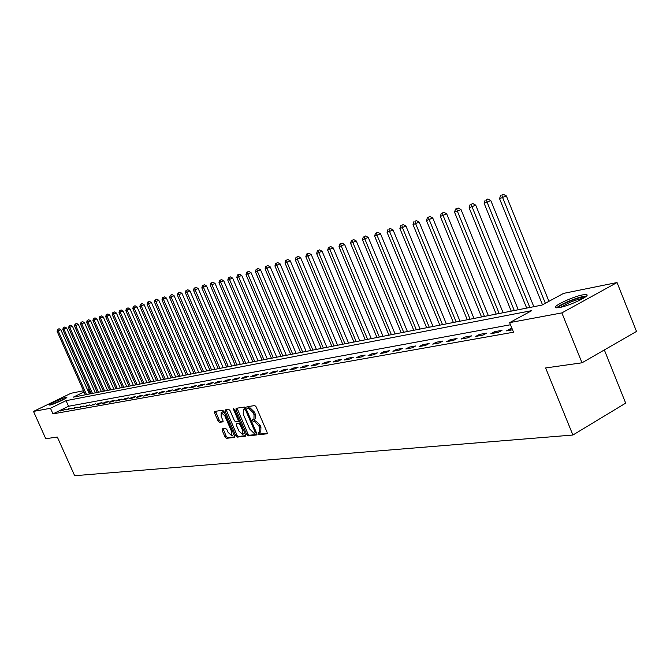 <?xml version="1.0" encoding="UTF-8"?>
<svg xmlns="http://www.w3.org/2000/svg" width="670" height="670" viewBox="0 0 670 670"><rect width="100%" height="100%" fill="white"/><g stroke="black" fill="none" stroke-linecap="round" stroke-linejoin="round"><path stroke-width="1" d="M258.151 433.758L259.089 434.679L266.978 433.8L267.121 432.301L256.158 406.883L254.809 405.568L246.954 406.724L246.92 407.762L247.858 408.666L248.855 408.524L253.143 412.687L254.047 414.797L253.913 419.529L252.573 419.747L252.54 420.777L253.478 421.69L254.483 421.556L258.779 425.752L259.684 427.854L259.55 432.535L258.176 432.736L258.151 433.758M259.24 432.611L260.32 434.018L267.338 433.23M248.009 406.564L249.089 408.022L250.094 407.879L248.855 408.524M253.628 419.596L254.709 421.036L255.722 420.911L254.483 421.556M66.07 397.327L66.766 397.302C68.248 397.653 53.558 404.504 50.191 405.032L49.538 405.048C48.139 404.655 62.645 397.888 66.07 397.327M582.64 294.884L586.476 294.624C591.325 295.42 569.718 305.788 559.559 307.522L555.899 307.739C551.293 306.852 572.389 296.735 582.64 294.884M222.222 428.859L222.122 430.282L225.07 437.066L226.334 438.331L234.542 437.401L234.567 435.986L223.947 411.514L222.666 410.249L214.567 411.439L214.551 412.862L218.119 421.078L219.383 422.334L222.892 421.857L222.909 420.433L221.134 416.346L221.192 412.511L224.802 415.835L231.786 431.932L231.728 435.709L228.093 432.368L226.937 429.696L225.664 428.432L222.222 428.859M84.052 391.933L73.273 397.168L541.98 305.093L563.545 293.393L617.045 282.539L636.5 331.424L582.004 362.805L545.623 367.956L572.892 435.031L74.663 475.708L57.335 437.058L45.753 438.699L33.5 411.422L70.911 393.298L83.524 390.744M582.004 362.805L561.87 312.898L509.627 322.639L531.779 310.629L66.054 400.677L50.468 408.264L33.5 411.422M510.49 324.749L68.549 406.263L52.98 413.867L513.53 332.203L509.627 322.639M52.98 413.867L50.468 408.264M246.778 434.604L248.093 435.902L256.644 434.947L256.778 433.473L245.923 408.348L244.592 407.059L236.066 408.306L236.033 409.772L246.778 434.604L248.001 433.959L249.315 435.257L256.995 434.394M245.413 436.204L237.071 437.133L235.79 435.852L225.153 411.338L225.179 409.898L228.755 409.362L230.053 410.635L234.391 420.643L235.689 421.924L238.126 421.597L238.16 420.149L233.629 409.68L233.646 408.658L234.617 409.538L245.53 434.746L245.622 436.095M512.039 328.543L510.155 328.878L506.486 330.88L512.542 329.791M501.981 330.36L494.544 331.7L490.909 333.677L498.338 332.345L501.981 330.36M486.604 333.141L479.368 334.447L475.759 336.399L482.978 335.101L486.604 333.141M471.638 335.846L464.595 337.119L461.019 339.045L468.045 337.781L471.638 335.846M457.074 338.476L450.223 339.715L446.672 341.625L453.506 340.394L457.074 338.476M442.895 341.038L436.229 342.244L432.703 344.129L439.361 342.94L442.895 341.038M429.093 343.534L422.594 344.715L419.093 346.574L425.584 345.41L429.093 343.534M415.643 345.971L409.311 347.11L405.836 348.961L412.159 347.822L415.643 345.971M402.536 348.341L396.364 349.455L392.922 351.281L399.077 350.167L402.536 348.341M389.764 350.653L383.743 351.733L380.326 353.542L386.33 352.462L389.764 350.653M377.31 352.897L371.44 353.961L368.039 355.745L373.902 354.698L377.31 352.897M365.158 355.1L359.43 356.13L356.063 357.897L361.775 356.875L365.158 355.1M353.299 357.244L347.713 358.257L344.372 359.999L349.949 358.994L353.299 357.244M341.725 359.338L336.273 360.326L332.957 362.051L338.4 361.071L341.725 359.338M330.427 361.381L325.101 362.344L321.809 364.053L327.128 363.098L330.427 361.381M319.397 363.375L314.188 364.312L310.922 366.004L316.114 365.075L319.397 363.375M308.619 365.326L303.535 366.239L300.294 367.914L305.361 367.009L308.619 365.326M298.083 367.227L293.117 368.123L289.901 369.781L294.859 368.894L298.083 367.227M287.79 369.086L282.933 369.966L279.742 371.607L284.591 370.736L287.79 369.086M277.732 370.904L272.983 371.766L269.809 373.391L274.549 372.537L277.732 370.904M267.891 372.688L263.243 373.525L260.094 375.133L264.734 374.304L267.891 372.688M258.268 374.43L253.721 375.25L250.597 376.841L255.128 376.029L258.268 374.43M248.846 376.13L244.399 376.934L241.3 378.517L245.739 377.713L248.846 376.13M239.634 377.796L235.279 378.584L232.205 380.15L236.543 379.371L239.634 377.796M230.614 379.429L226.351 380.2L223.294 381.749L227.549 380.987L230.614 379.429M221.778 381.021L217.608 381.783L214.576 383.315L218.738 382.562L221.778 381.021M213.135 382.587L209.048 383.324L206.042 384.848L210.112 384.111L213.135 382.587M204.668 384.119L200.657 384.84L197.675 386.347L201.67 385.635L204.668 384.119M196.369 385.618L192.441 386.33L189.476 387.821L193.387 387.118L196.369 385.618M188.237 387.092L184.392 387.788L181.444 389.262L185.28 388.575L188.237 387.092M180.264 388.533L176.495 389.211L173.572 390.677L177.332 390.007L180.264 388.533M172.458 389.94L168.756 390.61L165.858 392.067L169.543 391.406L172.458 389.94M164.795 391.33L161.168 391.984L158.287 393.424L161.905 392.779L164.795 391.33M157.283 392.687L153.732 393.332L150.867 394.756L154.41 394.119L157.283 392.687M149.921 394.019L146.429 394.647L143.589 396.062L147.065 395.442L149.921 394.019M142.693 395.325L139.268 395.945L136.445 397.352L139.854 396.732L142.693 395.325M135.6 396.607L132.241 397.218L129.436 398.608L132.786 398.005L135.6 396.607M128.64 397.863L125.349 398.466L122.56 399.839L125.843 399.253L128.64 397.863M121.806 399.102L118.573 399.689L115.809 401.054L119.034 400.476L121.806 399.102M115.106 400.317L111.923 400.886L109.177 402.243L112.342 401.673L115.106 400.317M108.515 401.506L105.399 402.067L102.669 403.415L105.776 402.854L108.515 401.506M102.049 402.678L98.984 403.231L96.279 404.563L99.328 404.018L102.049 402.678M95.701 403.826L89.998 405.693L95.701 403.826M89.462 404.948L83.825 406.799L89.462 404.948M83.331 406.062L77.77 407.888L83.331 406.062M77.301 407.151L71.807 408.96L77.301 407.151M71.38 408.223L65.953 410.007L71.38 408.223M65.568 409.269L60.2 411.045L65.568 409.269M572.892 435.031L625.68 403.139L604.34 349.941M617.045 282.539L561.87 312.898M87.561 389.923L88.624 389.706L87.67 390.166M90.442 393.801L88.624 389.706M68.549 406.263L66.054 400.677M510.155 328.878L510.666 330.126M494.544 331.7L495.046 332.931M479.368 334.447L479.862 335.662M464.595 337.119L465.089 338.317M450.223 339.715L450.709 340.896M436.229 342.244L436.706 343.409M422.594 344.715L423.072 345.862M409.311 347.11L409.789 348.249M396.364 349.455L396.833 350.578M383.743 351.733L384.212 352.839M371.44 353.961L371.892 355.058M359.43 356.13L359.882 357.21M347.713 358.257L348.157 359.321M336.273 360.326L336.717 361.373M325.101 362.344L325.545 363.383M314.188 364.312L314.624 365.343M303.535 366.239L303.962 367.26M293.117 368.123L293.544 369.128M282.933 369.966L283.36 370.962M272.983 371.766L273.402 372.746M263.243 373.525L263.662 374.497M253.721 375.25L254.131 376.205M244.399 376.934L244.81 377.88M235.279 378.584L235.681 379.522M226.351 380.2L226.753 381.13M217.608 381.783L218.01 382.696M209.048 383.324L209.442 384.237M200.657 384.84L201.05 385.744M192.441 386.33L192.834 387.218M184.392 387.788L184.778 388.667M176.495 389.211L176.88 390.082M168.756 390.61L169.142 391.473M161.168 391.984L161.545 392.838M153.732 393.332L154.1 394.178M146.429 394.647L146.797 395.484M139.268 395.945L139.636 396.774M132.241 397.218L132.601 398.039M125.349 398.466L125.7 399.278M118.573 399.689L118.933 400.493M111.923 400.886L112.284 401.69M105.399 402.067L105.751 402.863M98.984 403.231L99.336 404.01M92.695 404.37L93.029 405.132M86.505 405.484L86.84 406.238M80.425 406.581L80.752 407.327M74.454 407.661L74.772 408.39M68.575 408.725L68.893 409.437M62.804 409.772L63.114 410.467M259.734 432.435L260.781 431.882L260.923 427.2L259.684 427.854M255.722 420.911L260.01 425.098L260.923 427.2M254.089 419.437L255.153 418.876L255.287 414.144L254.047 414.797M250.094 407.879L254.382 412.042L255.287 414.144M237.038 408.156L248.001 433.959M255.002 433.096L255.094 432.058L245.572 410.032L244.642 409.127L243.344 409.345L243.218 414.06L249.701 429.043L253.938 433.214L255.002 433.096M255.153 433.013L256.317 432.41M245.982 408.491L244.642 409.127M244.416 408.792L245.882 408.482M245.739 435.651L238.285 436.488L237.071 437.133M226.15 409.747L236.996 435.207L238.285 436.488M238.244 421.514L239.5 420.827M238.88 431.019L242.59 434.403L242.674 430.567L240.187 424.83L238.88 423.541L236.435 423.867L236.409 425.299L238.88 431.019M242.733 434.328L243.805 433.758L244.466 432.292M240.429 422.979L238.88 423.541M237.54 423.306L240.103 422.904M231.862 435.642L232.934 435.073L233.57 433.691M224.55 412.913L222.281 411.95M215.539 411.288L219.325 420.45L220.589 421.706L223.127 421.371M223.11 428.75L226.267 436.43L227.532 437.694L234.785 436.882M548.939 301.316L506.361 195.933L499.552 198.672L542.507 304.808M545.363 303.25L502.693 197.725L501.855 195.004L503.321 194.292L501.855 195.004M499.552 198.672L500.599 195.389M503.321 194.292L506.361 195.933M533.831 306.692L490.817 200.598L484.134 203.295L526.687 308.099M529.828 307.48L487.182 202.374L486.37 199.685L487.827 198.973L486.37 199.685M484.134 203.295L485.147 200.054M487.827 198.973L490.817 200.598M518.262 309.749L475.708 205.137L469.126 207.784L511.235 311.131M514.292 310.528L472.099 206.896L471.312 204.241L472.76 203.538L471.312 204.241M469.126 207.784L470.122 204.601M472.76 203.538L475.708 205.137M503.111 312.731L461.002 209.551L454.536 212.164L496.194 314.088M499.167 313.501L457.417 211.293L456.664 208.672L458.096 207.976L456.664 208.672M454.536 212.164L455.508 209.015M458.096 207.976L461.002 209.551M488.355 315.629L446.689 213.847L440.324 216.418L481.546 316.96M484.444 316.391L443.138 215.581L442.401 212.985L443.825 212.29L442.401 212.985M440.324 216.418L441.279 213.32M443.825 212.29L446.689 213.847M558.194 307.748C559.115 306.274 562.616 304.222 568.713 301.575C577.063 298.184 582.557 296.701 585.186 297.12M583.193 298.401C579.885 298.77 575.262 300.177 569.324 302.631L560.514 307.321M586.384 296.14C582.607 296.241 576.569 297.999 568.26 301.408C562.331 303.962 558.462 306.106 556.653 307.84M52.034 404.512L64.747 398.876M65.442 398.474L51.263 404.755M473.992 318.451L432.761 218.035L426.497 220.564L467.283 319.766M470.106 319.213L429.227 219.743L428.524 217.18L429.931 216.494L428.524 217.18M426.497 220.564L427.427 217.507M429.931 216.494L432.761 218.035M459.989 321.198L419.185 222.113L413.022 224.601L453.389 322.496M456.136 321.952L415.685 223.805L414.998 221.267L416.397 220.589L414.998 221.267M413.022 224.601L413.934 221.586M416.397 220.589L419.185 222.113M446.354 323.878L405.961 226.083L399.889 228.537L439.847 325.159M442.527 324.632L402.486 227.758L401.824 225.254L403.214 224.584L401.824 225.254M399.889 228.537L400.786 225.564M403.214 224.584L405.961 226.083M433.055 326.491L393.072 229.952L387.092 232.373L426.648 327.747M429.261 327.236L389.622 231.611L388.985 229.132L390.359 228.47L388.985 229.132M387.092 232.373L387.972 229.441M390.359 228.47L393.072 229.952M420.082 329.037L380.501 233.73L374.614 236.116L413.775 330.276M416.321 329.774L377.084 235.371L376.465 232.917L377.83 232.264L376.465 232.917M374.614 236.116L375.476 233.219M377.83 232.264L380.501 233.73M407.435 331.524L368.249 237.406L362.445 239.759L401.213 332.747M403.7 332.261L364.857 239.039L364.254 236.611L365.611 235.966L364.254 236.611M362.445 239.759L363.291 236.904M365.611 235.966L368.249 237.406M395.091 333.945L356.289 240.999L350.569 243.319L388.96 335.151M391.38 334.673L352.923 242.615L352.336 240.212L353.685 239.567L352.336 240.212M350.569 243.319L351.398 240.497M353.685 239.567L356.289 240.999M383.047 336.315L344.623 244.508L338.986 246.794L376.992 337.504M379.362 337.035L341.281 246.108L340.712 243.729L342.052 243.093L340.712 243.729M338.986 246.794L339.799 244.006M342.052 243.093L344.623 244.508M371.281 338.626L333.233 247.925L327.672 250.178L365.317 339.799M367.629 339.347L329.916 249.508L329.364 247.163L330.687 246.527L329.364 247.163M327.672 250.178L328.467 247.431M330.687 246.527L333.233 247.925M359.79 340.879L322.111 251.267L316.625 253.495L353.911 342.035M356.172 341.591L318.82 252.833L318.284 250.513L319.598 249.885L318.284 250.513M316.625 253.495L317.404 250.773M319.598 249.885L322.111 251.267M348.567 343.09L311.24 254.533L305.838 256.727L342.764 344.229M344.975 343.794L307.974 256.082L307.463 253.788L308.769 253.159L307.463 253.788M305.838 256.727L306.6 254.039M308.769 253.159L311.24 254.533M337.605 345.243L300.629 257.716L295.294 259.885L331.876 346.365M334.029 345.946L297.388 259.257L296.885 256.978L298.184 256.367L296.885 256.978M295.294 259.885L296.048 257.238M298.184 256.367L300.629 257.716M326.885 347.345L290.252 260.831L284.993 262.975L321.231 348.459M323.342 348.04L287.036 262.364L286.551 260.102L287.84 259.499L286.551 260.102M284.993 262.975L285.738 260.354M287.84 259.499L290.252 260.831M316.399 349.405L280.11 263.88L274.926 265.99L310.821 350.502M312.89 350.1L276.919 265.395L276.45 263.159L277.723 262.556L276.45 263.159M274.926 265.99L275.655 263.402M277.723 262.556L280.11 263.88M306.156 351.423L270.203 266.853L265.077 268.938L300.646 352.504M302.664 352.102L267.029 268.36L266.568 266.149L267.841 265.546L266.568 266.149M265.077 268.938L265.789 266.384M267.841 265.546L270.203 266.853M296.132 353.392L260.504 269.767L255.446 271.827L290.688 354.455M292.664 354.07L257.355 271.258L256.911 269.072L258.168 268.477L256.911 269.072M255.446 271.827L256.149 269.298M258.168 268.477L260.504 269.767M286.325 355.318L251.016 272.615L246.024 274.65L280.948 356.373M282.882 355.988L247.892 274.089L247.465 271.928L248.712 271.333L247.465 271.928M246.024 274.65L246.719 272.154M248.712 271.333L251.016 272.615M276.727 357.202L241.736 275.404L236.811 277.413L271.417 358.241M273.31 357.872L238.637 276.869L238.219 274.725L239.458 274.139L238.219 274.725M236.811 277.413L237.482 274.943M239.458 274.139L241.736 275.404M267.33 359.045L232.649 278.134L227.783 280.119L262.087 360.075M263.938 359.715L229.576 279.583L229.165 277.455L230.396 276.878L229.165 277.455M227.783 280.119L228.453 277.673M230.396 276.878L232.649 278.134M258.126 360.854L223.755 280.805L218.956 282.765L252.95 361.875M254.767 361.515L220.706 282.238L220.304 280.135L221.527 279.566L220.304 280.135M218.956 282.765L219.609 280.345M221.527 279.566L223.755 280.805M249.123 362.621L215.053 283.418L210.305 285.361L244.006 363.626M245.781 363.282L212.022 284.842L211.636 282.757L212.842 282.187L211.636 282.757M210.305 285.361L210.95 282.966M212.842 282.187L215.053 283.418M240.296 364.354L206.519 285.981L201.829 287.899L235.245 365.351M236.979 365.008L203.513 287.397L203.136 285.328L204.342 284.767L203.136 285.328M201.829 287.899L202.466 285.529M204.342 284.767L206.519 285.981M231.653 366.055L198.169 288.485L193.538 290.386L226.661 367.034M228.361 366.699L195.179 289.892L194.819 287.84L196.008 287.288L194.819 287.84M193.538 290.386L194.158 288.041M196.008 287.288L198.169 288.485M223.177 367.721L189.987 290.947L185.406 292.824L218.244 368.693M219.911 368.366L187.014 292.338L186.662 290.311L187.851 289.758L186.662 290.311M185.406 292.824L186.017 290.504M187.851 289.758L189.987 290.947M214.877 369.354L181.964 293.359L177.433 295.21L209.995 370.309M211.636 369.991L179.016 294.733L178.672 292.723L179.853 292.179L178.672 292.723M177.433 295.21L178.044 292.916M179.853 292.179L181.964 293.359M206.737 370.954L174.1 295.721L169.627 297.547L201.913 371.9M203.521 371.582L171.177 297.086L170.842 295.093L172.014 294.549L170.842 295.093M169.627 297.547L170.222 295.277M172.014 294.549L174.1 295.721M198.756 372.52L166.395 298.033L161.964 299.842L193.99 373.458M195.556 373.148L163.488 299.389L163.162 297.413L164.326 296.877L163.162 297.413M161.964 299.842L162.559 297.597M164.326 296.877L166.395 298.033M190.933 374.053L158.832 300.302L154.46 302.095L186.21 374.982M187.759 374.681L155.951 301.651L155.633 299.691L156.788 299.155L155.633 299.691M154.46 302.095L155.038 299.875M156.788 299.155L158.832 300.302M183.253 375.56L151.42 302.53L147.099 304.297L178.589 376.481M180.104 376.18L148.556 303.862L148.246 301.927L149.393 301.391L148.246 301.927M147.099 304.297L147.668 302.103M149.393 301.391L151.42 302.53M175.724 377.043L144.15 304.716L139.871 306.466L171.11 377.947M172.592 377.662L141.303 306.039L141.002 304.113L142.141 303.585L141.002 304.113M139.871 306.466L140.432 304.289M142.141 303.585L144.15 304.716M168.338 378.491L137.015 306.852L132.786 308.594L163.765 379.396M165.222 379.103L134.193 308.166L133.899 306.265L135.03 305.738L133.899 306.265M132.786 308.594L133.338 306.433M135.03 305.738L137.015 306.852M161.085 379.923L130.014 308.962L125.826 310.679L156.562 380.811M157.994 380.526L127.208 310.26L126.923 308.376L128.045 307.848L126.923 308.376M125.826 310.679L126.37 308.543M128.045 307.848L130.014 308.962M153.966 381.322L123.138 311.022L119 312.722L149.485 382.202M150.892 381.925L120.357 312.312L120.081 310.445L121.195 309.925L120.081 310.445M119 312.722L119.536 310.604M121.195 309.925L123.138 311.022M146.973 382.696L116.396 313.049L112.3 314.733L142.551 383.558M143.924 383.29L113.632 314.331L113.364 312.471L114.47 311.96L113.364 312.471M112.3 314.733L112.828 312.639M114.47 311.96L116.396 313.049M140.114 384.044L109.771 315.034L105.718 316.701L135.734 384.898M137.082 384.639L107.024 316.307L106.765 314.473L107.862 313.962L106.765 314.473M105.718 316.701L106.245 314.624M107.862 313.962L109.771 315.034M133.372 385.367L103.272 316.994L99.26 318.635L129.034 386.213M130.365 385.953L100.542 318.25L100.282 316.424L101.379 315.922L100.282 316.424M99.26 318.635L99.771 316.583M101.379 315.922L103.272 316.994M126.747 386.665L96.882 318.912L92.912 320.536L122.459 387.511M123.766 387.252L94.168 320.159L93.926 318.351L95.006 317.848L93.926 318.351M92.912 320.536L93.423 318.501M95.006 317.848L96.882 318.912M120.248 387.938L90.609 320.796L86.681 322.412L115.994 388.776M117.283 388.525L87.912 322.036L87.678 320.243L88.75 319.741L87.678 320.243M86.681 322.412L87.175 320.394M88.75 319.741L90.609 320.796M113.858 389.195L84.445 322.647L80.551 324.247L109.645 390.024M110.91 389.772L81.773 323.878L81.531 322.094L82.603 321.6L81.531 322.094M80.551 324.247L81.045 322.245M82.603 321.6L84.445 322.647M107.577 390.434L78.39 324.464L74.538 326.047L103.415 391.247M104.654 391.004L75.727 325.687L75.501 323.92L76.564 323.434L75.501 323.92M74.538 326.047L75.023 324.071M76.564 323.434L78.39 324.464M101.404 391.64L72.435 326.248L68.625 327.823L97.284 392.453M98.498 392.218L69.797 327.471L69.571 325.712L70.626 325.226L69.571 325.712M68.625 327.823L69.102 325.854M70.626 325.226L72.435 326.248M95.341 392.838L66.581 328.007L62.804 329.565L91.254 393.642M92.452 393.399L63.96 329.213L63.742 327.479L64.797 326.993L63.742 327.479M62.804 329.565L63.282 327.613M64.797 326.993L66.581 328.007M89.378 394.01L60.836 329.732L57.092 331.273L85.325 394.806M86.505 394.571L58.231 330.938L58.014 329.213L59.06 328.727L58.014 329.213M57.092 331.273L57.561 329.347M59.06 328.727L60.836 329.732M260.32 434.018L259.089 434.679M249.089 408.022L247.858 408.666M254.709 421.036L253.478 421.69M260.01 425.098L258.779 425.752M254.382 412.042L253.143 412.687M237.255 409.135L236.033 409.772M249.315 435.257L248.093 435.902M255.965 431.597L255.094 432.058M246.451 409.571L245.572 410.032M244.835 408.633L243.595 409.278M236.996 435.207L235.79 435.852M226.368 410.71L225.153 411.338M239.014 419.705L238.16 420.149M234.458 409.244L233.629 409.68M243.52 430.115L242.674 430.567M241.041 424.378L240.187 424.83M237.733 423.206L236.518 423.842M232.616 431.488L231.786 431.932M225.631 415.4L224.802 415.835M220.589 421.706L219.383 422.334M219.325 420.45L218.119 421.078M215.757 412.243L214.551 412.862M227.532 437.694L226.334 438.331M226.267 436.43L225.07 437.066M223.328 429.654L222.122 430.282M256.292 432.426L255.103 433.055M244.575 408.708L243.344 409.345M239.349 420.961L238.177 421.572M237.657 423.222L236.435 423.867M222.398 411.882L221.192 412.511"/></g></svg>
